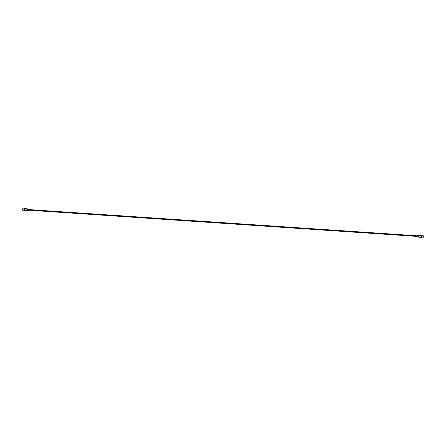 <?xml version="1.0" encoding="UTF-8"?>
<svg xmlns="http://www.w3.org/2000/svg" width="446" height="446" viewBox="0 0 446 446"><rect width="100%" height="100%" fill="white"/><g stroke="black" fill="none" stroke-linecap="round" stroke-linejoin="round"><path stroke-width="0.67" d="M28.611 209.943L28.544 209.564L28.499 210.183L417.266 236.425M417.534 235.393L417.434 236.871L418.616 237.032M417.501 235.432L417.4 236.82M417.439 236.859L418.582 236.932L417.439 236.859M417.344 236.196L418.521 236.291M417.634 235.31L418.683 235.466M417.322 236.492L418.521 236.57L417.35 236.508M417.456 235.499L418.638 235.583M417.361 236.709L418.549 236.787M417.378 235.722L418.577 235.8L417.406 235.717M28.745 209.575L28.639 209.213L28.299 209.921L28.55 210.54L28.7 210.194M28.466 209.074L28.12 209.938L28.388 210.657L27.044 210.506M26.938 210.278L28.165 210.361L26.938 210.278L28.131 210.105L26.916 210.01L27.111 209.029L28.315 209.113L27.111 209.035M28.17 210.484L27.005 210.501L28.232 210.573M27.156 210.624L28.416 210.651L27.134 210.568M28.438 209.04L27.161 208.968L28.416 209.113M28.366 209.051L27.161 208.99L28.366 209.051M28.249 209.291L27.022 209.213M28.12 209.938L26.922 209.837M28.198 210.222L26.944 210.138M28.237 210.44L26.983 210.356L28.154 210.361M28.332 209.235L27.078 209.146M28.254 209.453L27 209.369M423.51 237.172L423.51 235.834L421.542 235.7L421.448 237.094L423.416 237.227L423.594 235.901M418.805 235.304A0.948 0.295 93.9 0 0 418.549 236.001A0.948 0.295 93.9 0 0 418.683 237.121M417.4 236.759L418.56 236.837M417.389 236.737L418.554 236.815M417.579 235.343L418.705 235.421M417.344 236.38L418.521 236.447M417.489 235.471L418.649 235.549L417.506 235.455M417.456 235.566L418.621 235.639M417.372 236.636L418.538 236.709M28.187 209.419L26.989 209.341M28.21 209.442L26.989 209.358M28.148 210.233L26.927 210.155M28.126 210.105L26.922 210.021M28.187 210.467L26.972 210.384M28.288 209.202L27.072 209.118M24.374 210.506A0.948 0.295 -86.1 0 1 24.235 209.386A0.948 0.295 -86.1 0 1 24.497 208.689M27.329 208.879A0.987 0.312 93.9 0 0 27.212 208.795L27.384 208.951A0.948 0.295 93.9 0 0 26.888 209.759A0.948 0.295 93.9 0 0 27.262 210.629L24.485 210.59A0.987 0.312 -86.1 0 1 24.262 209.375A0.987 0.312 -86.1 0 1 24.619 208.617L27.212 208.795A0.987 0.312 93.9 0 0 26.855 209.553A0.987 0.312 93.9 0 0 27.078 210.763A0.987 0.312 93.9 0 0 27.206 210.696M28.204 210.584L27.005 210.501M28.131 210.256L26.927 210.172M28.276 209.18L27.072 209.096M22.417 210.099L22.501 208.828M24.262 210.283L22.501 210.166L22.345 209.308L22.595 208.773L24.357 208.89M417.595 235.326L418.716 235.399M417.361 236.531L418.526 236.609M417.423 235.694L418.588 235.772M421.648 237.11A0.948 0.295 -86.1 0 1 421.241 237.043A0.948 0.295 -86.1 0 1 421.331 235.728A0.948 0.295 -86.1 0 1 421.743 235.717L421.52 235.41A0.987 0.312 -86.1 0 1 421.637 235.494M421.515 237.311A0.987 0.312 -86.1 0 1 421.392 237.383A0.987 0.312 -86.1 0 1 421.147 236.374A0.987 0.312 -86.1 0 1 421.52 235.41L418.928 235.237A0.987 0.312 93.9 0 0 418.577 235.995A0.987 0.312 93.9 0 0 418.794 237.205L418.543 236.001L418.928 235.237M423.466 236.118L423.41 236.943M28.544 209.564L417.311 235.806M27.217 208.94L28.416 209.023M24.485 210.59L24.235 209.38L24.619 208.617M22.501 210.166L22.595 208.773M421.777 236.62L421.392 237.383L418.794 237.205M423.432 236.954L423.488 236.107"/></g></svg>
